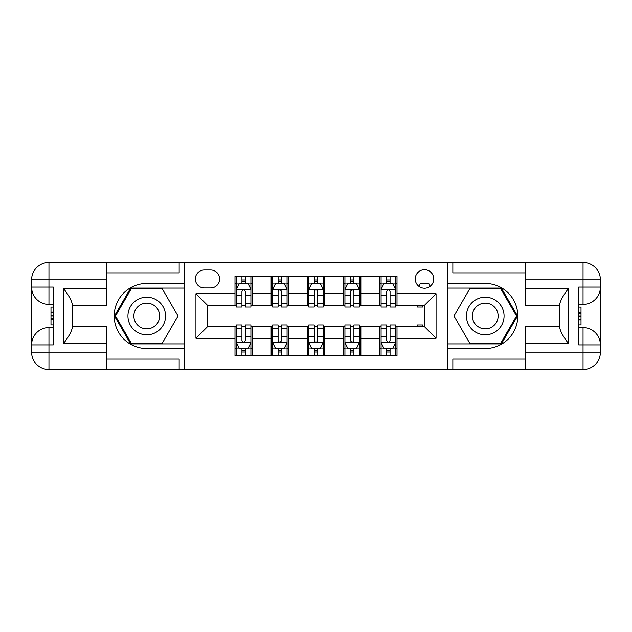 <?xml version="1.0" encoding="UTF-8"?>
<svg xmlns="http://www.w3.org/2000/svg" width="632" height="632" viewBox="0 0 632 632"><rect width="100%" height="100%" fill="white"/><g stroke="black" fill="none" stroke-linecap="round" stroke-linejoin="round"><path stroke-width="0.95" d="M424.491 269.706A9.259 9.259 0 0 0 415.24 278.965A9.259 9.259 0 0 0 424.491 288.224A9.259 9.259 0 0 0 433.75 278.965A9.259 9.259 0 0 0 424.491 269.706M106.824 359.11L179.156 359.11L179.156 369.523L525.176 369.523L525.176 352.166L583.044 352.166L583.044 344.93L578.699 344.93L578.699 287.07L583.044 287.07L583.044 279.834L525.176 279.834L525.176 288.374L568.579 288.374L568.579 343.626C563.949 337.685 561.05 332.677 559.897 328.593L559.897 303.407C561.05 299.323 563.949 294.315 568.579 288.374M204.326 287.939L210.685 287.939A8.966 8.966 0 0 0 219.66 278.965A8.966 8.966 0 0 0 210.685 269.998L204.326 269.998A8.966 8.966 0 0 0 195.351 278.965A8.966 8.966 0 0 0 204.326 287.939M447.638 283.452L447.638 348.548L485.25 348.548A32.548 32.548 0 0 0 517.798 316A32.548 32.548 0 0 0 485.25 283.452L447.638 283.452L447.638 262.478L106.824 262.478L106.824 279.834L48.956 279.834L48.956 287.07L53.301 287.07L53.301 344.93L48.956 344.93L48.956 352.166L106.824 352.166L106.824 343.626L63.421 343.626L63.421 288.374C68.051 294.315 70.95 299.323 72.103 303.407L72.103 328.593C70.95 332.677 68.051 337.685 63.421 343.626M184.362 348.548L184.362 283.452L146.75 283.452A32.548 32.548 0 0 0 114.202 316A32.548 32.548 0 0 0 146.75 348.548L184.362 348.548L184.362 369.523M234.993 338.278L195.936 338.278L195.936 293.722L234.993 293.722L234.993 305.296L207.509 305.296L207.509 326.704L234.993 326.704L234.993 355.784L397.007 355.784L397.007 326.704L424.491 326.704L424.491 305.296L397.007 305.296L397.007 293.722L436.064 293.722L436.064 338.278L397.007 338.278M397.007 293.722L397.007 276.216L234.993 276.216L234.993 293.722M379.65 276.216L379.65 305.296L381.096 305.296M386.594 305.296L390.062 305.296M395.561 305.296L397.007 305.296M379.65 305.296L359.395 305.296M343.484 276.216L343.484 305.296L344.93 305.296M350.428 305.296L353.904 305.296M343.484 305.296L323.236 305.296M307.318 276.216L307.318 305.296L308.764 305.296M314.262 305.296L317.738 305.296M307.318 305.296L287.07 305.296M271.152 276.216L271.152 305.296L272.605 305.296M278.096 305.296L281.572 305.296M271.152 305.296L250.904 305.296M234.993 305.296L236.439 305.296M241.938 305.296L245.406 305.296M234.993 326.704L236.439 326.704M241.938 326.704L245.406 326.704M250.904 326.704L252.35 326.704L252.35 355.784M272.605 326.704L252.35 326.704M278.096 326.704L281.572 326.704M287.07 326.704L288.516 326.704L288.516 355.784M308.764 326.704L288.516 326.704M314.262 326.704L317.738 326.704M323.236 326.704L324.682 326.704L324.682 355.784M344.93 326.704L324.682 326.704M350.428 326.704L353.904 326.704M359.395 326.704L360.848 326.704L360.848 355.784M381.096 326.704L360.848 326.704M386.594 326.704L390.062 326.704M395.561 326.704L397.007 326.704M252.35 276.216L252.35 305.296M234.993 283.452L236.439 283.452M241.938 283.452L245.406 283.452M250.904 283.452L252.35 283.452M234.993 348.548L236.439 348.548M241.938 348.548L245.406 348.548M250.904 348.548L252.35 348.548M271.152 326.704L271.152 355.784M288.516 276.216L288.516 305.296M271.152 283.452L272.605 283.452M278.096 283.452L281.572 283.452M287.07 283.452L288.516 283.452M271.152 348.548L272.605 348.548M278.096 348.548L281.572 348.548M287.07 348.548L288.516 348.548M307.318 326.704L307.318 355.784M307.318 348.548L308.764 348.548M314.262 348.548L317.738 348.548M323.236 348.548L324.682 348.548M324.682 276.216L324.682 305.296M307.318 283.452L308.764 283.452M314.262 283.452L317.738 283.452M323.236 283.452L324.682 283.452M343.484 326.704L343.484 355.784M343.484 348.548L344.93 348.548M350.428 348.548L353.904 348.548M359.395 348.548L360.848 348.548M360.848 276.216L360.848 305.296M343.484 283.452L344.93 283.452M350.428 283.452L353.904 283.452M359.395 283.452L360.848 283.452M379.65 326.704L379.65 355.784M379.65 348.548L381.096 348.548M386.594 348.548L390.062 348.548M395.561 348.548L397.007 348.548M379.65 283.452L381.096 283.452M386.594 283.452L390.062 283.452M395.561 283.452L397.007 283.452M207.509 305.296L195.936 293.722M207.509 326.704L195.936 338.278M436.064 293.722L424.491 305.296M436.064 338.278L424.491 326.704M245.406 279.976L241.938 279.976M250.904 303.407L245.406 303.407L245.406 307.034L250.904 307.034L250.904 289.385L248.013 283.594L239.331 283.594L236.439 289.385L236.439 307.034L241.938 307.034L241.938 303.407L236.439 303.407M236.439 289.385L236.439 276.216M250.904 289.385L250.904 276.216M241.938 283.594L241.938 276.216M245.406 276.216L245.406 283.594M245.406 303.407L245.406 291.55C244.252 289.322 243.091 289.322 241.938 291.55L241.938 303.407M241.938 352.024L245.406 352.024M236.439 328.593L241.938 328.593L241.938 324.967L236.439 324.967L236.439 342.615L239.331 348.406L248.013 348.406L250.904 342.615L250.904 324.967L245.406 324.967L245.406 328.593L250.904 328.593M250.904 342.615L250.904 355.784M236.439 342.615L236.439 355.784M245.406 348.406L245.406 355.784M241.938 355.784L241.938 348.406M241.938 328.593L241.938 340.451C243.091 342.678 244.244 342.678 245.406 340.451L245.406 328.593M281.572 279.976L278.096 279.976M287.07 303.407L281.572 303.407L281.572 307.034L287.07 307.034L287.07 289.385L284.179 283.594L275.497 283.594L272.605 289.385L272.605 307.034L278.096 307.034L278.096 303.407L272.605 303.407M272.605 289.385L272.605 276.216M287.07 289.385L287.07 276.216M278.096 283.594L278.096 276.216M281.572 276.216L281.572 283.594M281.572 303.407L281.572 291.55C280.418 289.322 279.257 289.322 278.096 291.55L278.096 303.407M317.738 279.976L314.262 279.976M323.236 303.407L317.738 303.407L317.738 307.034L323.236 307.034L323.236 289.385L320.337 283.594L311.663 283.594L308.764 289.385L308.764 307.034L314.262 307.034L314.262 303.407L308.764 303.407M308.764 289.385L308.764 276.216M323.236 289.385L323.236 276.216M314.262 283.594L314.262 276.216M317.738 276.216L317.738 283.594M317.738 303.407L317.738 291.55C316.577 289.322 315.423 289.322 314.262 291.55L314.262 303.407M353.904 279.976L350.428 279.976M359.395 303.407L353.904 303.407L353.904 307.034L359.395 307.034L359.395 289.385L356.503 283.594L347.821 283.594L344.93 289.385L344.93 307.034L350.428 307.034L350.428 303.407L344.93 303.407M344.93 289.385L344.93 276.216M359.395 289.385L359.395 276.216M350.428 283.594L350.428 276.216M353.904 276.216L353.904 283.594M353.904 303.407L353.904 291.55C352.743 289.322 351.59 289.322 350.428 291.55L350.428 303.407M278.096 352.024L281.572 352.024M272.605 328.593L278.096 328.593L278.096 324.967L272.605 324.967L272.605 342.615L275.497 348.406L284.179 348.406L287.07 342.615L287.07 324.967L281.572 324.967L281.572 328.593L287.07 328.593M287.07 342.615L287.07 355.784M272.605 342.615L272.605 355.784M281.572 348.406L281.572 355.784M278.096 355.784L278.096 348.406M278.096 328.593L278.096 340.451C279.257 342.678 280.411 342.678 281.572 340.451L281.572 328.593M314.262 352.024L317.738 352.024M308.764 328.593L314.262 328.593L314.262 324.967L308.764 324.967L308.764 342.615L311.663 348.406L320.337 348.406L323.236 342.615L323.236 324.967L317.738 324.967L317.738 328.593L323.236 328.593M323.236 342.615L323.236 355.784M308.764 342.615L308.764 355.784M317.738 348.406L317.738 355.784M314.262 355.784L314.262 348.406M314.262 328.593L314.262 340.451C315.423 342.678 316.577 342.678 317.738 340.451L317.738 328.593M350.428 352.024L353.904 352.024M344.93 328.593L350.428 328.593L350.428 324.967L344.93 324.967L344.93 342.615L347.821 348.406L356.503 348.406L359.395 342.615L359.395 324.967L353.904 324.967L353.904 328.593L359.395 328.593M359.395 342.615L359.395 355.784M344.93 342.615L344.93 355.784M353.904 348.406L353.904 355.784M350.428 355.784L350.428 348.406M350.428 328.593L350.428 340.451C351.582 342.678 352.743 342.678 353.904 340.451L353.904 328.593M390.062 279.976L386.594 279.976M395.561 303.407L390.062 303.407L390.062 307.034L395.561 307.034L395.561 289.385L392.67 283.594L383.987 283.594L381.096 289.385L381.096 307.034L386.594 307.034L386.594 303.407L381.096 303.407M381.096 289.385L381.096 276.216M395.561 289.385L395.561 276.216M386.594 283.594L386.594 276.216M390.062 276.216L390.062 283.594M390.062 303.407L390.062 291.55C388.909 289.322 387.756 289.322 386.594 291.55L386.594 303.407M386.594 352.024L390.062 352.024M381.096 328.593L386.594 328.593L386.594 324.967L381.096 324.967L381.096 342.615L383.987 348.406L392.67 348.406L395.561 342.615L395.561 324.967L390.062 324.967L390.062 328.593L395.561 328.593M395.561 342.615L395.561 355.784M381.096 342.615L381.096 355.784M390.062 348.406L390.062 355.784M386.594 355.784L386.594 348.406M386.594 328.593L386.594 340.451C387.748 342.678 388.909 342.678 390.062 340.451L390.062 328.593M137.349 299.71A18.802 18.802 0 0 0 130.461 325.401A18.802 18.802 0 0 0 156.151 332.29A18.802 18.802 0 0 0 163.032 306.599A18.802 18.802 0 0 0 137.349 299.71M140.312 304.853A12.877 12.877 0 0 0 135.596 322.438A12.877 12.877 0 0 0 153.189 327.147A12.877 12.877 0 0 0 157.897 309.562A12.877 12.877 0 0 0 140.312 304.853M177.987 316L162.369 343.05L131.132 343.05L115.514 316L131.132 288.95L162.369 288.95L177.987 316M475.849 332.29A18.802 18.802 0 0 0 501.539 325.401A18.802 18.802 0 0 0 494.651 299.71A18.802 18.802 0 0 0 468.968 306.599A18.802 18.802 0 0 0 475.849 332.29M478.811 327.147A12.877 12.877 0 0 0 496.404 322.438A12.877 12.877 0 0 0 491.688 304.853A12.877 12.877 0 0 0 474.103 309.562A12.877 12.877 0 0 0 478.811 327.147M469.631 288.95L500.868 288.95L516.486 316L500.868 343.05L469.631 343.05L454.013 316L469.631 288.95M184.362 283.452L184.362 262.478M63.421 288.374L106.824 288.374L106.824 279.834M106.824 288.374L106.824 305.73L72.103 305.73M106.824 352.166L106.824 369.523L48.956 369.523A17.356 17.356 0 0 1 31.6 352.166L31.6 279.834A17.356 17.356 0 0 1 48.956 262.478L106.824 262.478M72.103 326.27L106.824 326.27L106.824 343.626M179.156 369.523L106.824 369.523M31.6 344.93A17.356 17.356 0 0 1 48.956 327.574A17.356 17.356 0 0 0 31.6 344.93L48.956 344.93L48.956 327.574L53.301 327.574M53.301 304.427L48.956 304.427L48.956 287.07L31.6 287.07A17.356 17.356 0 0 0 48.956 304.427A17.356 17.356 0 0 1 31.6 287.07M179.156 262.478L179.156 272.89L106.824 272.89M184.362 288.081L130.626 288.081L114.51 316L130.626 343.919L184.362 343.919M53.301 307.097L50.987 307.097L50.987 318.552L53.301 318.552M50.987 315.858L53.301 315.858M50.987 312.666L53.301 312.666M50.987 312.145L53.301 312.145M50.987 318.552L50.987 324.903L53.301 324.903M50.987 319.12L53.301 319.12M447.638 348.548L447.638 369.523M447.638 262.478L583.044 262.478L583.044 279.834L600.4 279.834L600.4 352.166A17.356 17.356 0 0 1 583.044 369.523L525.176 369.523M568.579 343.626L525.176 343.626L525.176 352.166M525.176 343.626L525.176 326.27L559.897 326.27M559.897 305.73L525.176 305.73L525.176 288.374M525.176 279.834L525.176 262.478M600.4 287.07A17.356 17.356 0 0 1 583.044 304.427A17.356 17.356 0 0 0 600.4 287.07L583.044 287.07L583.044 304.427L578.699 304.427M578.699 327.574L583.044 327.574L583.044 344.93L600.4 344.93A17.356 17.356 0 0 0 583.044 327.574A17.356 17.356 0 0 1 600.4 344.93M452.844 262.478L452.844 272.89L525.176 272.89M452.844 369.523L452.844 359.11L525.176 359.11M600.4 279.834A17.356 17.356 0 0 0 583.044 262.478A17.356 17.356 0 0 1 600.4 279.834M447.638 343.919L501.373 343.919L517.49 316L501.373 288.081L447.638 288.081M578.699 324.903L581.013 324.903L581.013 313.448L578.699 313.448M581.013 316.142L578.699 316.142M581.013 319.334L578.699 319.334M581.013 319.855L578.699 319.855M581.013 313.448L581.013 307.097L578.699 307.097M581.013 312.88L578.699 312.88M417.262 305.296L417.262 307.034L422.761 307.034L422.761 305.296M430.179 286.28L428.836 283.594L420.154 283.594L418.811 286.28M417.262 326.704L417.262 324.967L422.761 324.967L422.761 326.704M271.152 338.278L252.35 338.278M271.152 293.722L252.35 293.722M307.318 293.722L288.516 293.722M307.318 338.278L288.516 338.278M343.484 293.722L324.682 293.722M343.484 338.278L324.682 338.278M379.65 293.722L360.848 293.722M379.65 338.278L360.848 338.278M250.833 289.235L236.51 289.235M236.439 283.942L239.157 283.942M248.186 283.942L250.904 283.942M241.938 295.65L236.439 295.65M250.904 295.65L245.406 295.65M245.406 281.825L241.938 281.825M236.51 342.765L250.833 342.765M250.904 348.058L248.186 348.058M239.157 348.058L236.439 348.058M245.406 336.35L250.904 336.35M236.439 336.35L241.938 336.35M241.938 350.175L245.406 350.175M286.999 289.235L272.676 289.235M272.605 283.942L275.323 283.942M284.345 283.942L287.07 283.942M278.096 295.65L272.605 295.65M287.07 295.65L281.572 295.65M281.572 281.825L278.096 281.825M323.157 289.235L308.843 289.235M308.764 283.942L311.489 283.942M320.511 283.942L323.236 283.942M314.262 295.65L308.764 295.65M323.236 295.65L317.738 295.65M317.738 281.825L314.262 281.825M359.324 289.235L345.001 289.235M344.93 283.942L347.655 283.942M356.677 283.942L359.395 283.942M350.428 295.65L344.93 295.65M359.395 295.65L353.904 295.65M353.904 281.825L350.428 281.825M272.676 342.765L286.999 342.765M287.07 348.058L284.345 348.058M275.323 348.058L272.605 348.058M281.572 336.35L287.07 336.35M272.605 336.35L278.096 336.35M278.096 350.175L281.572 350.175M308.843 342.765L323.157 342.765M323.236 348.058L320.511 348.058M311.489 348.058L308.764 348.058M317.738 336.35L323.236 336.35M308.764 336.35L314.262 336.35M314.262 350.175L317.738 350.175M345.001 342.765L359.324 342.765M359.395 348.058L356.677 348.058M347.655 348.058L344.93 348.058M353.904 336.35L359.395 336.35M344.93 336.35L350.428 336.35M350.428 350.175L353.904 350.175M395.49 289.235L381.167 289.235M381.096 283.942L383.814 283.942M392.843 283.942L395.561 283.942M386.594 295.65L381.096 295.65M395.561 295.65L390.062 295.65M390.062 281.825L386.594 281.825M381.167 342.765L395.49 342.765M395.561 348.058L392.843 348.058M383.814 348.058L381.096 348.058M390.062 336.35L395.561 336.35M381.096 336.35L386.594 336.35M386.594 350.175L390.062 350.175M48.956 262.478A17.356 17.356 0 0 0 31.6 279.834L48.956 279.834L48.956 262.478M48.956 369.523L48.956 352.166L31.6 352.166A17.356 17.356 0 0 0 48.956 369.523M583.044 369.523A17.356 17.356 0 0 0 600.4 352.166L583.044 352.166L583.044 369.523"/></g></svg>
